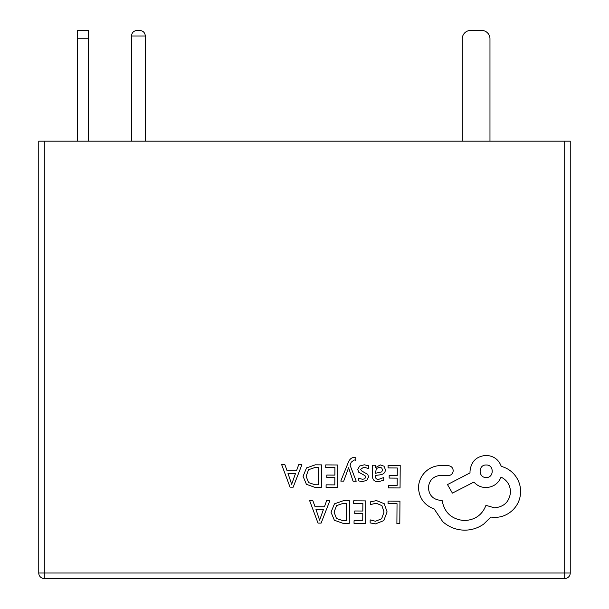 <?xml version="1.0" encoding="UTF-8"?>
<svg xmlns="http://www.w3.org/2000/svg" width="609" height="609" viewBox="0 0 609 609"><rect width="100%" height="100%" fill="white"/><g stroke="black" fill="none" stroke-linecap="round" stroke-linejoin="round"><path stroke-width="0.91" d="M564.71 141.174L44.29 141.174L44.29 573.016L564.71 573.016L564.71 141.174L570.245 141.174L570.245 573.016A5.534 5.534 0 0 1 564.71 578.55L44.29 578.55A5.534 5.534 0 0 1 38.755 573.016L38.755 141.174L44.29 141.174M145.33 141.174L145.33 35.984C144.98 32.65 143.13 30.8 139.796 30.45L137.025 30.45L139.796 30.45C143.13 30.8 144.98 32.65 145.33 35.984L131.491 35.984C131.841 32.65 133.683 30.8 137.025 30.45C133.683 30.8 131.841 32.65 131.491 35.984L131.491 141.174M77.556 38.755L77.556 30.45L88.533 30.45L88.533 38.755L77.556 38.755L77.556 141.174M88.533 38.755L88.533 141.174M489.971 141.174L489.971 38.755A8.305 8.305 0 0 0 481.666 30.45L470.59 30.45A8.305 8.305 0 0 0 462.284 38.755L462.284 141.174M432.101 141.174L396.657 141.174M390.75 141.174L339.266 141.174M325.762 141.174L288.628 141.174M275.123 141.174L219.423 141.174M214.36 141.174L151.907 141.174M388.085 501.07L388.062 503.635L397.038 503.704L396.893 523.656L399.801 523.671L399.961 501.154L388.085 501.07M376.537 500.606L370.295 501.877L370.28 504.663L376.103 503.194L381.866 505.607L384.035 512.047L381.622 518.799L375.464 521.258L370.165 519.88L370.15 522.925L375.479 523.885L383.769 520.626L387.088 511.895L384.256 503.734L376.537 500.606M353.684 500.826L353.669 503.392L362.873 503.46L362.819 511.035L354.765 510.974L354.743 513.554L362.797 513.615L362.743 520.817L354.057 520.756L354.035 523.352L365.636 523.428L365.796 500.91L353.684 500.826M349.429 500.796L343.24 500.75L334.47 503.849L331.014 512.215L334.356 520.231L342.844 523.268L349.269 523.314L349.429 500.796M346.384 520.703L346.506 503.346L343.232 503.323L336.526 505.622L334.075 512.154L336.495 518.518L342.981 520.68L346.384 520.703M309.585 500.514L318.005 523.093L321.11 523.116L329.85 500.659L326.637 500.636L324.43 506.779L315.051 506.711L312.798 500.537L309.585 500.514M323.486 509.314L315.926 509.261L319.603 520.223L323.486 509.314M388.1 465.345L388.085 467.91L397.289 467.978L397.235 475.553L389.181 475.5L389.159 478.073L397.213 478.134L397.167 485.343L388.473 485.274L388.451 487.87L400.052 487.954L400.212 465.428L388.1 465.345M378.174 481.727L383.723 480.273L383.746 477.532L378.455 479.435C376.286 479.42 375.213 478.103 375.228 475.477L380.001 474.845C383.556 474.373 385.352 472.637 385.368 469.63L384.013 466.205L380.305 464.911L375.357 467.742L375.296 465.253L372.48 465.238L372.404 475.583C372.381 479.656 374.299 481.704 378.174 481.727M381.744 471.876L382.505 469.844L381.706 467.956L379.559 467.217L376.484 468.511L375.243 473.322L381.744 471.876M363.999 467.095L368.635 468.686L368.651 465.771L364.296 464.796L359.599 466.045L357.765 469.509L358.686 472.173L365.042 475.682L365.644 477.182L364.776 478.743L362.553 479.329L358.473 478.134L358.457 480.874L362.256 481.612L366.725 480.372L368.559 476.954L367.775 474.403L361.373 470.787L360.657 469.25L363.999 467.095M340.774 481.095L343.697 481.118L348.607 467.735L353.06 481.179L356.212 481.201L350.015 465.109L351.279 462.193L354.179 459.947L355.778 460.282L355.801 457.77L353.981 457.526C351.515 457.511 349.589 459.209 348.203 462.634L340.774 481.095M325.739 464.903L325.716 467.468L334.92 467.537L334.866 475.111L326.82 475.05L326.797 477.631L334.851 477.692L334.798 484.893L326.104 484.833L326.089 487.428L337.69 487.504L337.85 464.987L325.739 464.903M321.483 464.873L315.287 464.827L306.525 467.918L303.069 476.291L306.403 484.307L314.899 487.345L321.324 487.39L321.483 464.873M318.438 484.779L318.56 467.423L315.287 467.4L308.58 469.699L306.121 476.23L308.55 482.594L315.036 484.756L318.438 484.779M281.64 464.591L290.051 487.17L293.165 487.192L301.897 464.736L298.692 464.713L296.476 470.856L287.105 470.787L284.852 464.614L281.64 464.591M295.54 473.391L287.981 473.338L291.658 484.3L295.54 473.391M418.497 487.9C419.22 498.261 424.458 505.287 434.202 508.987L442.751 521.692C449.016 527.158 456.255 529.982 464.469 530.173C471.594 530.142 478.012 528.11 483.729 524.067L490.824 517.071L494.5 517.422C501.603 517.391 507.754 514.871 512.968 509.862C517.916 504.853 520.467 498.786 520.626 491.669C520.588 485.046 518.388 479.214 514.019 474.167C510.502 470.3 506.246 467.704 501.268 466.387C498.725 459.544 493.686 455.875 486.134 455.395C476.39 456.263 471.016 461.561 470.011 471.29L470.003 472.896L447.501 484.581L452.403 493.1L473.939 482.046C476.954 485.563 480.943 487.406 485.906 487.573C493.252 487.147 498.291 483.66 501.032 477.113C507.015 480.067 510.182 485 510.532 491.912C509.527 501.649 504.153 506.947 494.409 507.815L485.944 505.348C482.244 514.932 475.058 520.002 464.378 520.566C451.787 519.408 444.364 512.687 442.104 500.392L440.825 500.385C433.227 499.608 429.094 495.421 428.424 487.809C429.033 480.608 432.908 476.474 440.041 475.401L448.201 475.621C451.223 475.347 452.89 473.703 453.203 470.696C452.959 467.834 451.421 466.167 448.597 465.695L439.15 465.626C433.41 466.151 428.538 468.519 424.526 472.729C420.598 477.053 418.589 482.107 418.497 487.9M486.226 465.002C478.065 464.583 478.187 477.875 486.142 477.494C494.158 478.05 494.257 464.56 486.226 465.002M38.755 573.016A5.534 5.534 0 0 0 44.29 578.55L44.29 573.016L38.755 573.016M564.71 578.55A5.534 5.534 0 0 0 570.245 573.016L564.71 573.016L564.71 578.55"/></g></svg>
